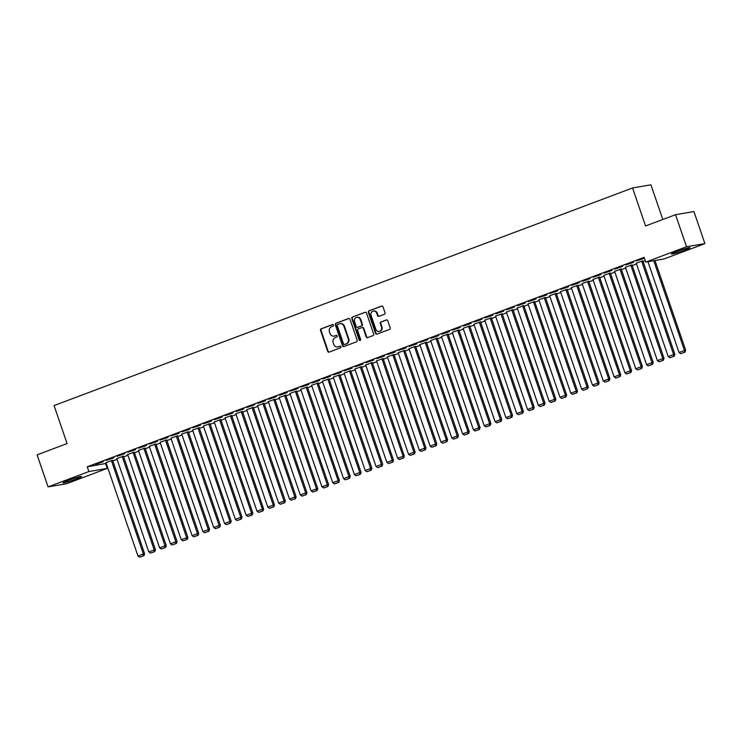 <?xml version="1.0" encoding="UTF-8"?>
<svg xmlns="http://www.w3.org/2000/svg" width="742" height="742" viewBox="0 0 742 742"><rect width="100%" height="100%" fill="white"/><g stroke="black" fill="none" stroke-linecap="round" stroke-linejoin="round"><path stroke-width="1.11" d="M333.473 325.098A0.863 0.788 -99.7 0 0 332.453 324.56L321.165 328.808A1.234 1.132 -99.7 0 0 320.507 330.366L327.686 351.346A1.234 1.132 -99.7 0 0 329.142 352.116L340.43 347.868A0.863 0.788 -99.7 0 0 340.003 346.199A0.863 0.788 -99.7 0 0 339.873 346.236L338.417 346.783A3.951 3.617 -99.7 0 1 333.733 344.334L333.139 342.591A3.951 3.617 -99.7 0 1 335.263 337.582L336.72 337.035A0.863 0.788 -99.7 0 0 336.293 335.365A0.863 0.788 -99.7 0 0 336.163 335.403L334.698 335.95A3.951 3.617 -99.7 0 1 330.023 333.501L329.429 331.748A3.951 3.617 -99.7 0 1 331.553 326.74L333.01 326.192A0.863 0.788 -99.7 0 0 333.473 325.098M684.551 250.175A9.813 0.686 -18.9 0 1 671.389 254.014A9.813 0.686 -18.9 0 1 676.806 251.501A9.813 0.686 -18.9 0 1 689.958 247.652A9.813 0.686 -18.9 0 1 684.551 250.175M76.176 479.007A9.813 0.686 -18.9 0 1 63.014 482.847A9.813 0.686 -18.9 0 1 68.431 480.334A9.813 0.686 -18.9 0 1 81.583 476.485A9.813 0.686 -18.9 0 1 76.176 479.007M384.365 314.311A1.234 1.132 -99.7 0 0 385.024 312.744L383.011 306.854A1.234 1.132 -99.7 0 0 381.555 306.094L369.015 310.805A1.234 1.132 -99.7 0 0 368.357 312.373L375.535 333.353A1.234 1.132 -99.7 0 0 377.001 334.113L389.531 329.402A1.234 1.132 -99.7 0 0 390.19 327.834L387.76 320.73A1.234 1.132 -99.7 0 0 386.304 319.96L380.934 321.982A1.234 1.132 -99.7 0 0 380.275 323.54L381.481 327.074A3.302 3.024 -99.7 0 1 379.199 331.396A3.302 3.024 -99.7 0 1 375.795 329.207L371.065 315.396A3.302 3.024 -99.7 0 1 373.356 311.074A3.302 3.024 -99.7 0 1 376.75 313.263L377.539 315.563A1.234 1.132 -99.7 0 0 379.004 316.324L384.365 314.311M645.735 262.093L686.536 246.752L704.9 243.608L664.099 258.949L645.735 262.093L644.112 257.344L87.25 466.801L88.873 471.55L107.238 468.406L66.446 483.756L48.072 486.9L88.873 471.55M48.072 486.9L37.1 454.837L67.077 443.568L54.064 405.568L632.574 187.967L645.577 225.967L675.554 214.688L686.536 246.752M349.974 319.283A1.234 1.132 -99.7 0 0 348.517 318.522L335.987 323.234A1.234 1.132 -99.7 0 0 335.319 324.801L342.498 345.772A1.234 1.132 -99.7 0 0 343.963 346.542L356.494 341.83A1.234 1.132 -99.7 0 0 357.162 340.263L349.974 319.283M352.496 317.019L365.036 312.308A1.234 1.132 -99.7 0 1 366.492 313.068L373.68 334.048A1.234 1.132 -99.7 0 1 373.013 335.616L367.652 337.629A1.234 1.132 -99.7 0 1 366.186 336.868L363.274 328.354A1.234 1.132 -99.7 0 0 361.818 327.593L358.256 328.929A1.234 1.132 -99.7 0 0 357.598 330.496L360.631 339.354A0.863 0.788 -99.7 0 1 360.028 340.485A0.863 0.788 -99.7 0 1 359.137 339.91L351.838 318.587A1.234 1.132 -99.7 0 1 352.496 317.019L365.472 312.243M662.81 219.484L650.938 184.823L632.574 187.967M625.738 264.996L633.473 262.334L625.738 264.996M642.86 260.841L636.246 263.197M604.099 273.13L611.835 270.478L604.099 273.13M621.221 268.984L614.608 271.331M582.461 281.274L590.187 278.621L582.461 281.274M599.582 277.118L592.96 279.474M560.813 289.417L568.548 286.755L560.813 289.417M577.935 285.262L571.321 287.618M539.174 297.551L546.91 294.899L539.174 297.551M556.296 293.405L549.674 295.752M517.526 305.695L525.262 303.042L517.526 305.695M534.648 301.54L528.035 303.895M495.888 313.838L503.623 311.186L495.888 313.838M513.01 309.683L506.387 312.039M474.24 321.972L481.975 319.32L474.24 321.972M491.362 317.826L484.749 320.173M452.601 330.116L460.337 327.463L452.601 330.116M469.723 325.961L463.11 328.316M430.963 338.259L438.689 335.607L430.963 338.259M448.075 334.104L441.462 336.46M409.315 346.403L417.05 343.741L409.315 346.403M426.437 342.248L419.824 344.594M387.676 354.537L395.403 351.884L387.676 354.537M404.798 350.391L398.176 352.738M366.029 362.68L373.764 360.028L366.029 362.68M383.15 358.525L376.537 360.881M344.39 370.824L352.125 368.162L344.39 370.824M361.512 366.669L354.889 369.024M322.742 378.958L330.478 376.305L322.742 378.958M339.864 374.812L333.251 377.159M301.104 387.101L308.839 384.449L301.104 387.101M318.225 382.946L311.612 385.302M279.465 395.245L287.191 392.583L279.465 395.245M296.577 391.09L289.964 393.445M257.817 403.379L265.553 400.726L257.817 403.379M274.939 399.233L268.326 401.58M236.179 411.522L243.905 408.87L236.179 411.522M253.3 407.367L246.678 409.723M214.531 419.666L222.266 417.013L214.531 419.666M231.652 415.511L225.039 417.867M192.892 427.8L200.628 425.147L192.892 427.8M210.014 423.654L203.391 426.001M171.244 435.944L178.98 433.291L171.244 435.944M188.366 431.788L181.753 434.144M149.606 444.087L157.341 441.434L149.606 444.087M166.727 439.932L160.114 442.288M127.958 452.23L135.693 449.569L127.958 452.23M145.08 448.075L138.466 450.431M106.319 460.365L114.055 457.712L106.319 460.365M123.441 456.219L116.828 458.565M87.25 466.801L106.273 463.407M112.84 460.94L117.088 459.344M123.664 456.868L127.912 455.273M134.488 452.796L138.735 451.201M145.311 448.725L149.55 447.129M156.126 444.653L160.374 443.057M166.95 440.59L171.198 438.986M177.774 436.519L182.022 434.923M188.589 432.447L192.837 430.852M199.412 428.375L203.66 426.78M210.236 424.303L214.484 422.708M221.06 420.232L225.299 418.636M231.875 416.169L236.123 414.565M242.699 412.098L246.947 410.493M253.523 408.026L257.771 406.43M264.337 403.954L268.585 402.359M275.161 399.882L279.409 398.287M285.985 395.811L290.233 394.215M296.809 391.739L301.048 390.144M307.624 387.676L311.872 386.072M318.448 383.605L322.696 382.009M329.272 379.533L333.52 377.938M340.086 375.461L344.334 373.866M350.91 371.39L355.158 369.794M361.734 367.318L365.982 365.723M372.558 363.246L376.797 361.651M383.373 359.184L387.621 357.579M394.197 355.112L398.445 353.517M405.021 351.04L409.269 349.445M415.835 346.968L420.083 345.373M426.659 342.897L430.907 341.301M437.483 338.825L441.731 337.23M448.307 334.763L452.546 333.158M459.122 330.691L463.37 329.086M469.946 326.619L474.194 325.024M480.77 322.547L485.018 320.952M491.584 318.476L495.832 316.88M502.408 314.404L506.656 312.809M513.232 310.332L517.48 308.737M524.056 306.27L528.295 304.665M534.871 302.198L539.119 300.603M545.695 298.126L549.943 296.531M556.519 294.055L560.767 292.459M567.333 289.983L571.581 288.388M578.157 285.911L582.405 284.316M588.981 281.849L593.229 280.244M599.805 277.777L604.044 276.172M610.62 273.705L614.868 272.11M621.444 269.634L625.692 268.038M632.267 265.562L636.515 263.966M643.082 261.49L645.252 260.683M112.617 460.281L106.004 462.637M95.495 464.436L103.231 461.784L95.495 464.436M134.265 452.147L127.643 454.494M117.143 456.293L124.879 453.64L117.143 456.293M155.903 444.004L149.29 446.359M138.782 448.159L146.517 445.497L138.782 448.159M177.551 435.86L170.929 438.216M160.43 440.015L168.156 437.363L160.43 440.015M199.19 427.726L192.577 430.072M182.068 431.872L189.804 429.219L182.068 431.872M220.828 419.582L214.215 421.938M203.707 423.738L211.442 421.076L203.707 423.738M242.476 411.439L235.863 413.795M225.355 415.594L233.09 412.942L225.355 415.594M264.115 403.305L257.502 405.651M246.993 407.451L254.729 404.798L246.993 407.451M285.763 395.161L279.14 397.508M268.641 399.317L276.376 396.655L268.641 399.317M307.401 387.018L300.788 389.374M290.28 391.173L298.015 388.52L290.28 391.173M329.049 378.874L322.427 381.23M311.928 383.03L319.654 380.377L311.928 383.03M350.688 370.74L344.075 373.087M333.566 374.886L341.301 372.234L333.566 374.886M372.326 362.597L365.713 364.953M355.214 366.752L362.94 364.099L355.214 366.752M393.974 354.453L387.361 356.809M376.853 358.609L384.588 355.956L376.853 358.609M415.613 346.319L409 348.666M398.491 350.465L406.226 347.812L398.491 350.465M437.261 338.176L430.638 340.532M420.139 342.331L427.874 339.669L420.139 342.331M458.899 330.032L452.286 332.388M441.778 334.188L449.513 331.535L441.778 334.188M480.547 321.898L473.925 324.245M463.425 326.044L471.161 323.391L463.425 326.044M502.186 313.755L495.573 316.111M485.064 317.91L492.799 315.248L485.064 317.91M523.833 305.611L517.211 307.967M506.712 309.766L514.438 307.114L506.712 309.766M545.472 297.477L538.859 299.824M528.35 301.623L536.086 298.97L528.35 301.623M567.111 289.334L560.498 291.68M549.989 293.48L557.724 290.827L549.989 293.48M588.758 281.19L582.136 283.546M571.637 285.345L579.372 282.693L571.637 285.345M610.397 273.047L603.784 275.403M593.275 277.202L601.011 274.549L593.275 277.202M632.045 264.913L625.423 267.259M614.923 269.058L622.659 266.406L614.923 269.058M636.562 260.924L644.297 258.262L636.562 260.924M675.554 214.688L693.928 211.544L704.9 243.608M105.614 463.657L107.238 468.406M334.336 336.061A3.951 3.617 -99.7 0 0 335.198 335.866L334.698 335.95M336.534 335.365L335.198 335.866M338.046 346.904A3.951 3.617 -99.7 0 0 338.909 346.7L338.417 346.783M340.244 346.199L338.909 346.7M332.824 324.523L321.666 328.725A1.234 1.132 -99.7 0 0 320.998 330.283L328.177 351.263A1.234 1.132 -99.7 0 0 329.207 352.098M348.953 318.457L336.478 323.15A1.234 1.132 -99.7 0 0 335.82 324.708L342.999 345.689A1.234 1.132 -99.7 0 0 344.019 346.523M337.712 324.421A0.863 0.788 -99.7 0 0 337.248 325.515L343.546 343.936A0.863 0.788 -99.7 0 0 344.576 344.474L346.115 343.889A3.951 3.617 -99.7 0 0 348.239 338.881L343.926 326.295A3.951 3.617 -99.7 0 0 339.252 323.846L337.712 324.421M344.798 344.427A0.863 0.788 -99.7 0 0 345.067 344.381L344.576 344.474M340.114 323.642A3.951 3.617 -99.7 0 1 344.427 326.211L348.731 338.797A3.951 3.617 -99.7 0 1 346.607 343.806L345.067 344.381M362.309 327.51A1.234 1.132 -99.7 0 1 363.775 328.27L366.687 336.785A1.234 1.132 -99.7 0 0 367.707 337.61M352.997 316.936A1.234 1.132 -99.7 0 0 352.329 318.503L359.638 339.827A0.863 0.788 -99.7 0 0 360.269 340.402M360.25 319.533A3.302 3.024 -99.7 0 0 356.856 317.344A3.302 3.024 -99.7 0 0 354.574 321.666L356.234 326.536A1.234 1.132 -99.7 0 0 357.7 327.296L361.252 325.961A1.234 1.132 -99.7 0 0 361.92 324.393L360.25 319.533L360.751 319.44A3.302 3.024 -99.7 0 0 357.106 317.307M357.811 327.278A1.234 1.132 -99.7 0 0 358.191 327.213L357.7 327.296M360.751 319.44L362.411 324.31A1.234 1.132 -99.7 0 1 361.753 325.877L358.191 327.213M373.597 311.037A3.302 3.024 -99.7 0 1 377.251 313.17L378.03 315.48A1.234 1.132 -99.7 0 0 379.06 316.305M379.44 331.34A3.302 3.024 -99.7 0 0 381.972 326.981L381.481 327.074M386.74 319.895L381.434 321.898A1.234 1.132 -99.7 0 0 380.767 323.456L381.972 326.981M381.991 306.029L369.516 310.722A1.234 1.132 -99.7 0 0 368.848 312.289L376.036 333.269A1.234 1.132 -99.7 0 0 377.057 334.095M111.374 460.494L143.382 553.968L137.966 555.999L105.967 462.535M143.466 555.749L139.681 557.177L143.967 555.665L143.466 555.749L143.382 553.968L144.625 553.755L112.58 460.179M137.966 555.999L139.681 557.177M143.967 555.665L144.625 553.755M122.198 456.432L154.197 549.896L148.79 551.927L116.791 458.463M154.29 551.677L150.505 553.105L154.79 551.594L154.29 551.677L154.197 549.896L155.44 549.683L123.404 456.107M148.79 551.927L150.505 553.105M154.79 551.594L155.44 549.683M133.022 452.36L165.021 545.824L159.613 547.856L127.615 454.392M165.114 547.615L161.32 549.034L165.605 547.522L165.114 547.615L165.021 545.824L166.264 545.611L134.228 452.036M159.613 547.856L161.32 549.034M165.605 547.522L166.264 545.611M143.846 448.289L175.845 541.753L170.437 543.793L138.429 450.32M175.937 543.543L172.144 544.962L176.429 543.459L175.937 543.543L175.845 541.753L177.088 541.539L145.052 447.973M170.437 543.793L172.144 544.962M176.429 543.459L177.088 541.539M154.661 444.217L186.669 537.681L181.252 539.722L149.253 446.248M186.752 539.471L182.968 540.89L187.253 539.388L186.752 539.471L186.669 537.681L187.902 537.468L155.866 443.901M181.252 539.722L182.968 540.89M187.253 539.388L187.902 537.468M165.485 440.145L197.483 533.619L192.076 535.65L160.077 442.186M197.576 535.399L193.792 536.828L198.068 535.316L197.576 535.399L197.483 533.619L198.726 533.405L166.69 439.83M192.076 535.65L193.792 536.828M198.068 535.316L198.726 533.405M176.308 436.073L208.307 529.547L202.9 531.578L170.892 438.114M208.4 531.328L204.606 532.756L208.892 531.244L208.4 531.328L208.307 529.547L209.55 529.334L177.514 435.758M202.9 531.578L204.606 532.756M208.892 531.244L209.55 529.334M187.132 432.002L219.131 525.475L213.715 527.506L181.716 434.042M219.215 527.256L215.43 528.684L219.715 527.172L219.215 527.256L219.131 525.475L220.374 525.262L188.329 431.686M213.715 527.506L215.43 528.684M219.715 527.172L220.374 525.262M197.947 427.939L229.946 521.403L224.538 523.435L192.54 429.97M230.039 523.184L226.254 524.613L230.539 523.101L230.039 523.184L229.946 521.403L231.189 521.19L199.153 427.615M224.538 523.435L226.254 524.613M230.539 523.101L231.189 521.19M208.771 423.868L240.77 517.332L235.362 519.372L203.364 425.899M240.862 519.122L237.069 520.541L241.354 519.029L240.862 519.122L240.77 517.332L242.013 517.118L209.977 423.552M235.362 519.372L237.069 520.541M241.354 519.029L242.013 517.118M219.595 419.796L251.594 513.26L246.186 515.3L214.178 421.827M251.686 515.05L247.893 516.469L252.178 514.967L251.686 515.05L251.594 513.26L252.837 513.047L220.801 419.48M246.186 515.3L247.893 516.469M252.178 514.967L252.837 513.047M230.41 415.724L262.418 509.188L257.001 511.229L225.002 417.755M262.501 510.978L258.717 512.397L263.002 510.895L262.501 510.978L262.418 509.188L263.651 508.984L231.615 415.409M257.001 511.229L258.717 512.397M263.002 510.895L263.651 508.984M241.233 411.652L273.232 505.126L267.825 507.157L235.826 413.693M273.325 506.907L269.541 508.335L273.817 506.823L273.325 506.907L273.232 505.126L274.475 504.912L242.439 411.337M267.825 507.157L269.541 508.335M273.817 506.823L274.475 504.912M252.057 407.581L284.056 501.054L278.649 503.085L246.641 409.621M284.149 502.835L280.355 504.263L284.64 502.751L284.149 502.835L284.056 501.054L285.299 500.841L253.263 407.265M278.649 503.085L280.355 504.263M284.64 502.751L285.299 500.841M262.881 403.509L294.88 496.982L289.463 499.014L257.465 405.549M294.964 498.763L291.179 500.191L295.464 498.68L294.964 498.763L294.88 496.982L296.123 496.769L264.078 403.194M289.463 499.014L291.179 500.191M295.464 498.68L296.123 496.769M273.696 399.446L305.704 492.911L300.287 494.942L268.289 401.478M305.787 494.701L302.003 496.12L306.288 494.608L305.787 494.701L305.704 492.911L306.938 492.697L274.902 399.122M300.287 494.942L302.003 496.12M306.288 494.608L306.938 492.697M284.52 395.375L316.519 488.839L311.111 490.879L279.113 397.406M316.611 490.629L312.818 492.048L317.103 490.536L316.611 490.629L316.519 488.839L317.762 488.626L285.726 395.059M311.111 490.879L312.818 492.048M317.103 490.536L317.762 488.626M295.344 391.303L327.343 484.767L321.935 486.808L289.927 393.334M327.435 486.557L323.642 487.976L327.927 486.474L327.435 486.557L327.343 484.767L328.585 484.554L296.55 390.988M321.935 486.808L323.642 487.976M327.927 486.474L328.585 484.554M306.158 387.231L338.167 480.705L332.75 482.736L300.751 389.272M338.25 482.486L334.466 483.914L338.751 482.402L338.25 482.486L338.167 480.705L339.4 480.491L307.364 386.916M332.75 482.736L334.466 483.914M338.751 482.402L339.4 480.491M316.982 383.16L348.981 476.633L343.574 478.664L311.575 385.2M349.074 478.414L345.29 479.842L349.575 478.33L349.074 478.414L348.981 476.633L350.224 476.42L318.188 382.844M343.574 478.664L345.29 479.842M349.575 478.33L350.224 476.42M327.806 379.088L359.805 472.561L354.398 474.592L322.39 381.128M359.898 474.342L356.104 475.77L360.389 474.259L359.898 474.342L359.805 472.561L361.048 472.348L329.012 378.772M354.398 474.592L356.104 475.77M360.389 474.259L361.048 472.348M338.63 375.025L370.629 468.49L365.212 470.521L333.214 377.057M370.712 470.27L366.928 471.699L371.213 470.187L370.712 470.27L370.629 468.49L371.872 468.276L339.827 374.701M365.212 470.521L366.928 471.699M371.213 470.187L371.872 468.276M349.445 370.954L381.453 464.418L376.036 466.458L344.038 372.985M381.536 466.208L377.752 467.627L382.037 466.115L381.536 466.208L381.453 464.418L382.687 464.204L350.651 370.629M376.036 466.458L377.752 467.627M382.037 466.115L382.687 464.204M360.269 366.882L392.268 460.346L386.86 462.387L354.862 368.913M392.36 462.136L388.567 463.555L392.852 462.053L392.36 462.136L392.268 460.346L393.51 460.133L361.475 366.567M386.86 462.387L388.567 463.555M392.852 462.053L393.51 460.133M371.093 362.81L403.091 456.274L397.684 458.315L365.676 364.841M403.184 458.064L399.391 459.483L403.676 457.981L403.184 458.064L403.091 456.274L404.334 456.061L372.298 362.495M397.684 458.315L399.391 459.483M403.676 457.981L404.334 456.061M381.907 358.738L413.915 452.212L408.499 454.243L376.5 360.779M413.999 453.993L410.215 455.421L414.5 453.909L413.999 453.993L413.915 452.212L415.149 451.999L383.113 358.423M408.499 454.243L410.215 455.421M414.5 453.909L415.149 451.999M392.731 354.667L424.73 448.14L419.323 450.171L387.324 356.707M424.823 449.921L421.039 451.349L425.324 449.837L424.823 449.921L424.73 448.14L425.973 447.927L393.937 354.351M419.323 450.171L421.039 451.349M425.324 449.837L425.973 447.927M403.555 350.595L435.554 444.068L430.147 446.1L398.139 352.635M435.647 445.849L431.853 447.278L436.138 445.766L435.647 445.849L435.554 444.068L436.797 443.855L404.761 350.28M430.147 446.1L431.853 447.278M436.138 445.766L436.797 443.855M414.379 346.533L446.378 439.997L440.961 442.028L408.963 348.564M446.461 441.778L442.677 443.206L446.962 441.694L446.461 441.778L446.378 439.997L447.621 439.783L415.576 346.208M440.961 442.028L442.677 443.206M446.962 441.694L447.621 439.783M425.194 342.461L457.202 435.925L451.785 437.965L419.786 344.492M457.285 437.715L453.501 439.134L457.786 437.622L457.285 437.715L457.202 435.925L458.435 435.712L426.4 342.145M451.785 437.965L453.501 439.134M457.786 437.622L458.435 435.712M436.018 338.389L468.017 431.853L462.609 433.894L430.61 340.42M468.109 433.643L464.325 435.062L468.601 433.56L468.109 433.643L468.017 431.853L469.259 431.64L437.224 338.074M462.609 433.894L464.325 435.062M468.601 433.56L469.259 431.64M446.842 334.317L478.84 427.782L473.433 429.822L441.425 336.349M478.933 429.572L475.14 431L479.425 429.488L478.933 429.572L478.84 427.782L480.083 427.577L448.047 334.002M473.433 429.822L475.14 431M479.425 429.488L480.083 427.577M457.656 330.246L489.664 423.719L484.248 425.75L452.249 332.286M489.748 425.5L485.964 426.928L490.249 425.416L489.748 425.5L489.664 423.719L490.898 423.506L458.862 329.93M484.248 425.75L485.964 426.928M490.249 425.416L490.898 423.506M468.48 326.174L500.479 419.647L495.072 421.679L463.073 328.214M500.572 421.428L496.788 422.857L501.073 421.345L500.572 421.428L500.479 419.647L501.722 419.434L469.686 325.859M495.072 421.679L496.788 422.857M501.073 421.345L501.722 419.434M479.304 322.111L511.303 415.576L505.896 417.607L473.888 324.143M511.396 417.356L507.602 418.785L511.887 417.273L511.396 417.356L511.303 415.576L512.546 415.362L480.51 321.787M505.896 417.607L507.602 418.785M511.887 417.273L512.546 415.362M490.128 318.04L522.127 411.504L516.71 413.544L484.712 320.071M522.21 413.294L518.426 414.713L522.711 413.201L522.21 413.294L522.127 411.504L523.37 411.291L491.325 317.715M516.71 413.544L518.426 414.713M522.711 413.201L523.37 411.291M500.943 313.968L532.951 407.432L527.534 409.473L495.535 315.999M533.034 409.222L529.25 410.641L533.535 409.139L533.034 409.222L532.951 407.432L534.184 407.219L502.148 313.653M527.534 409.473L529.25 410.641M533.535 409.139L534.184 407.219M511.767 309.896L543.765 403.36L538.358 405.401L506.359 311.928M543.858 405.151L540.074 406.57L544.35 405.067L543.858 405.151L543.765 403.36L545.008 403.147L512.972 309.581M538.358 405.401L540.074 406.57M544.35 405.067L545.008 403.147M522.591 305.825L554.589 399.298L549.182 401.329L517.174 307.865M554.682 401.079L550.889 402.507L555.174 400.995L554.682 401.079L554.589 399.298L555.832 399.085L523.796 305.509M549.182 401.329L550.889 402.507M555.174 400.995L555.832 399.085M533.405 301.753L565.413 395.226L559.997 397.258L527.998 303.793M565.497 397.007L561.713 398.435L565.998 396.924L565.497 397.007L565.413 395.226L566.647 395.013L534.611 301.438M559.997 397.258L561.713 398.435M565.998 396.924L566.647 395.013M544.229 297.681L576.228 391.155L570.821 393.186L538.822 299.722M576.321 392.935L572.536 394.364L576.822 392.852L576.321 392.935L576.228 391.155L577.471 390.941L545.435 297.366M570.821 393.186L572.536 394.364M576.822 392.852L577.471 390.941M555.053 293.619L587.052 387.083L581.645 389.114L549.637 295.65M587.145 388.864L583.351 390.292L587.636 388.78L587.145 388.864L587.052 387.083L588.295 386.87L556.259 293.294M581.645 389.114L583.351 390.292M587.636 388.78L588.295 386.87M565.877 289.547L597.876 383.011L592.459 385.052L560.46 291.578M597.959 384.801L594.175 386.22L598.46 384.708L597.959 384.801L597.876 383.011L599.119 382.798L567.083 289.232M592.459 385.052L594.175 386.22M598.46 384.708L599.119 382.798M576.692 285.475L608.7 378.939L603.283 380.98L571.284 287.506M608.783 380.729L604.999 382.149L609.284 380.646L608.783 380.729L608.7 378.939L609.933 378.726L577.897 285.16M603.283 380.98L604.999 382.149M609.284 380.646L609.933 378.726M587.516 281.403L619.514 374.868L614.107 376.908L582.108 283.435M619.607 376.658L615.823 378.086L620.099 376.574L619.607 376.658L619.514 374.868L620.757 374.664L588.721 281.088M614.107 376.908L615.823 378.086M620.099 376.574L620.757 374.664M598.34 277.332L630.338 370.805L624.931 372.836L592.923 279.372M630.431 372.586L626.638 374.014L630.923 372.503L630.431 372.586L630.338 370.805L631.581 370.592L599.545 277.016M624.931 372.836L626.638 374.014M630.923 372.503L631.581 370.592M609.154 273.26L641.162 366.733L635.746 368.765L603.747 275.301M641.246 368.514L637.461 369.943L641.747 368.431L641.246 368.514L641.162 366.733L642.405 366.52L610.36 272.945M635.746 368.765L637.461 369.943M641.747 368.431L642.405 366.52M619.978 269.188L651.977 362.662L646.57 364.693L614.571 271.229M652.07 364.443L648.285 365.871L652.57 364.359L652.07 364.443L651.977 362.662L653.22 362.448L621.184 268.873M646.57 364.693L648.285 365.871M652.57 364.359L653.22 362.448M630.802 265.126L662.801 358.59L657.393 360.621L625.385 267.157M662.894 360.38L659.1 361.799L663.385 360.287L662.894 360.38L662.801 358.59L664.044 358.377L632.008 264.801M657.393 360.621L659.1 361.799M663.385 360.287L664.044 358.377M641.626 261.054L673.625 354.518L668.208 356.559L636.209 263.085M673.708 356.308L669.924 357.727L674.209 356.225L673.708 356.308L673.625 354.518L674.868 354.305L642.832 260.739M668.208 356.559L669.924 357.727M674.209 356.225L674.868 354.305M653.73 260.73L684.449 350.447L679.032 352.487L647.961 261.713M684.532 352.237L680.748 353.656L685.033 352.153L684.532 352.237L684.449 350.447L685.682 350.233L654.963 260.516M679.032 352.487L680.748 353.656M685.033 352.153L685.682 350.233M328.177 351.263L327.686 351.346M320.998 330.283L320.507 330.366M321.666 328.725L321.165 328.808M342.999 345.689L342.498 345.772M335.82 324.708L335.319 324.801M336.478 323.15L335.987 323.234M346.607 343.806L346.115 343.889M348.731 338.797L348.239 338.881M344.427 326.211L343.926 326.295M366.687 336.785L366.186 336.868M363.775 328.27L363.274 328.354M359.638 339.827L359.137 339.91M352.329 318.503L351.838 318.587M361.753 325.877L361.252 325.961M362.411 324.31L361.92 324.393M378.03 315.48L377.539 315.563M377.251 313.17L376.75 313.263M380.767 323.456L380.275 323.54M381.434 321.898L380.934 321.982M376.036 333.269L375.535 333.353M368.848 312.289L368.357 312.373M369.516 310.722L369.015 310.805M334.586 336.033L334.095 336.117M338.296 346.866L337.805 346.95M344.937 344.418L344.436 344.511M340.355 323.595L339.864 323.679M362.504 327.454L362.003 327.537M357.347 317.261L356.856 317.344M358.006 327.268L357.505 327.352M373.847 310.991L373.356 311.074M379.691 331.312L379.199 331.396"/></g></svg>
